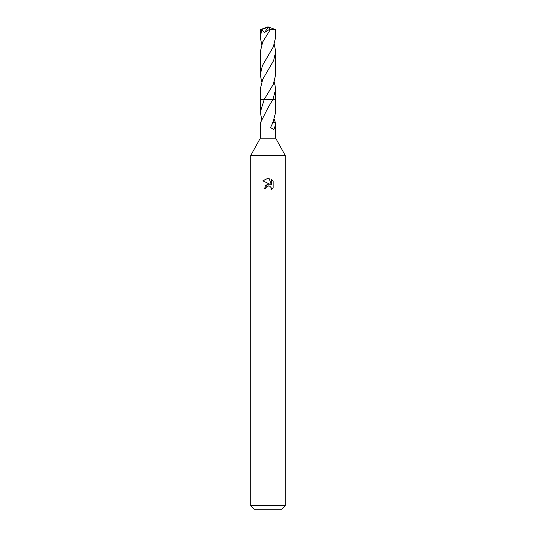 <?xml version="1.0" encoding="UTF-8"?>
<svg xmlns="http://www.w3.org/2000/svg" width="536" height="536" viewBox="0 0 536 536"><rect width="100%" height="100%" fill="white"/><g stroke="black" fill="none" stroke-linecap="round" stroke-linejoin="round"><path stroke-width="0.8" d="M261.669 119.273L260.302 112.064L264.248 99.401L272.971 99.388L268 107.743L260.61 122.443L260.302 138.214L250.774 155.44L285.226 155.44L285.226 505.756L250.774 505.756L254.218 509.2L281.782 509.2L285.226 505.756M260.302 138.214L275.698 138.214L285.226 155.44M265.849 188.685L266.137 187.433L265.849 188.685L264.04 188.685L268 184.156L269.286 184.176M270.198 184.424L262.881 180.813L267.833 178.294L269.112 178.414L271.343 184.846L271.343 179.332L273.119 181.128L273.119 187.928L271.062 189.898L271.142 187.613L269.655 186.126L268 185.979L268.831 185.925M274.332 119.273L275.27 122.443M272.61 122.443L275.39 122.443L275.698 124.566L273.802 129.551L270.566 127.561L272.951 122.416L275.698 112.064L275.698 99.388L272.965 99.401L275.705 99.388L275.705 89.063L272.971 99.388M270.874 187.118L271.35 188.665L271.062 189.898L273.119 187.922M268.02 184.15L265.005 185.845M267.571 186.113L266.137 187.433M273.119 181.128L271.343 179.339M269.112 178.414L268.114 178.294M262.881 180.82L268 178.294M274.332 44.408L275.698 51.617L273.621 60.602L262.694 79.375L260.295 89.063L260.295 99.388L264.248 99.401L273.253 84.4L275.705 74.598M275.698 29.674L275.698 37.198L273.306 46.873L262.406 65.586L260.295 74.638L260.302 51.617L262.754 41.868L270.224 29.755L275.698 29.674L268 26.8L261.179 29.601L268.295 27.195L264.57 32.508L269.802 29.192L269.166 31.088M261.669 44.408L260.302 37.198L260.302 29.674L261.179 29.601M260.302 37.198L261.782 29.601M275.698 51.617L275.705 74.638L275.698 51.617M260.302 112.064L260.302 99.401L264.248 99.388M261.662 81.854L260.295 74.638M274.332 81.854L275.705 89.063M261.776 29.701L264.57 32.508M268 26.8L267.833 27.276L268 26.8L260.315 29.668M268.295 27.195L269.802 29.192M269.903 29.326L270.224 29.755M275.698 124.566L275.698 138.214M250.774 155.44L250.774 505.756M268.241 32.555L268.449 32.214"/></g></svg>
